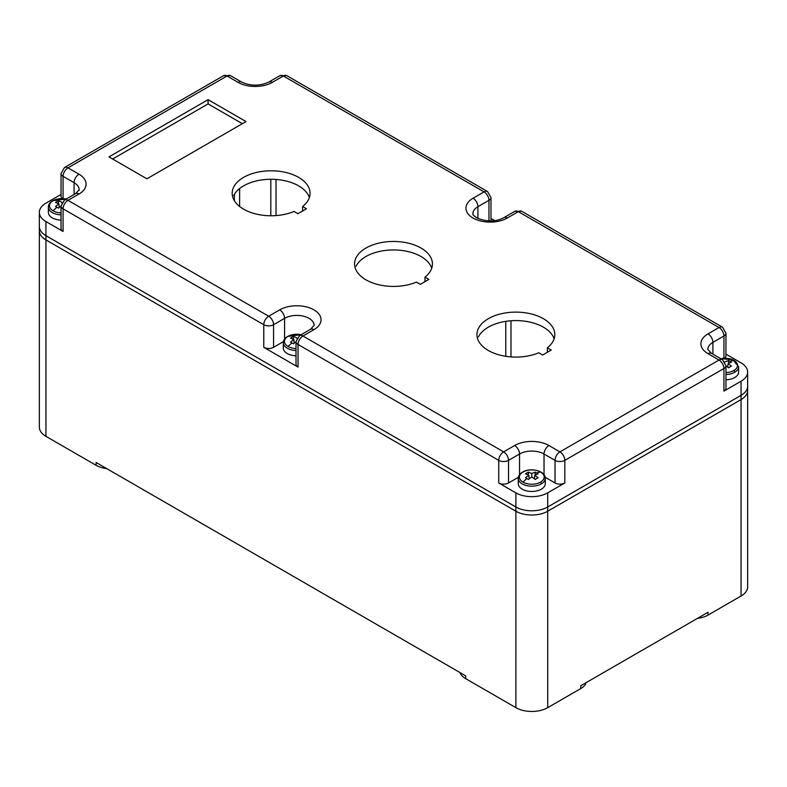 <?xml version="1.0" encoding="UTF-8"?>
<svg xmlns="http://www.w3.org/2000/svg" width="787" height="787" viewBox="0 0 787 787"><rect width="100%" height="100%" fill="white"/><g stroke="black" fill="none" stroke-linecap="round" stroke-linejoin="round"><path stroke-width="1.18" d="M39.36 427.164L39.35 212.362A22.498 12.986 0 0 1 45.941 203.174L61.042 194.458M61.061 228.348A6.926 3.994 0 0 0 63.068 231.437L45.941 221.55A22.498 12.986 0 0 1 39.35 212.362M39.399 225.643A22.498 12.986 0 0 0 45.941 235.677L515.879 506.995A22.498 12.986 0 0 0 547.693 506.995L741.049 395.359L547.703 506.995L547.693 492.859L564.83 482.972L564.83 460.356L723.922 368.503L723.922 391.119L741.049 381.223L741.049 395.359A22.498 12.986 0 0 0 747.65 386.181A22.498 12.986 180 0 1 741.049 395.359L741.059 399.599A22.498 12.986 0 0 0 747.601 391.267M299.257 335.803A6.926 3.994 60 0 1 302.936 336.01L503.641 451.876A6.926 3.994 60 0 1 508.53 460.356L508.53 482.972A6.926 3.994 180 0 1 498.742 482.972L515.879 492.859A22.498 12.986 0 0 0 547.693 492.859M296.03 364.007A6.926 3.994 0 0 0 298.037 367.096L263.773 347.313A6.926 3.994 180 0 0 273.561 347.313L283.428 341.617M490.98 218.481L494.58 220.557M508.53 482.972L518.397 477.276M545.175 477.276L555.032 482.972A6.926 3.994 0 0 0 564.83 482.972M741.049 381.223A22.498 12.986 180 0 0 747.591 371.189A22.498 12.986 180 0 0 741.049 362.856L725.948 354.13M723.922 358.262L723.922 336.01A6.926 3.994 -120 0 0 719.023 327.53L518.318 211.654L507.31 218.009A24.23 13.989 180 0 1 473.046 218.009A24.23 13.989 180 0 1 473.046 198.226L484.054 191.871L283.35 75.995L272.341 82.36A24.23 13.989 180 0 1 238.077 82.36A6.926 3.994 -60 0 1 241.54 82.015C250.66 86.167 259.779 86.167 268.879 82.015A6.926 3.994 -120 0 1 272.341 82.36M64.288 200.154A6.926 3.994 60 0 1 67.967 200.351L78.985 193.995A24.23 13.989 0 0 0 78.985 174.202L67.967 167.847A6.926 3.994 -120 0 0 64.504 167.503L223.597 75.65L230.522 75.65L241.54 82.015M313.954 329.645A6.926 3.994 60 0 0 310.491 329.3L314.121 325.405A17.304 9.995 180 0 0 309.055 318.342A17.304 9.995 180 0 0 284.579 318.342A6.926 3.994 -120 0 0 279.68 309.862A24.23 13.989 180 0 1 313.954 309.862A24.23 13.989 180 0 1 313.954 329.645L302.936 336.01A6.926 3.994 120 0 0 298.037 344.49L498.742 460.356L498.742 482.972M555.032 482.972L555.032 460.356A6.926 3.994 -60 0 1 559.931 451.876L548.913 445.521A24.23 13.989 0 0 0 514.649 445.521A6.926 3.994 60 0 1 519.548 454.001L519.548 474.718M711.694 353.471A6.926 3.994 120 0 0 708.005 353.668A24.23 13.989 180 0 1 708.005 333.885L719.023 327.53A6.926 3.994 120 0 1 722.496 327.195M297.919 213.7L306.487 208.762L302.602 206.519A38.937 22.479 0 0 0 310.029 192.441A38.937 22.479 0 0 0 270.698 170.799A38.937 22.479 0 0 0 232.185 192.923A38.937 22.479 0 0 0 253.178 213.238A38.937 22.479 0 0 0 294.033 211.457L297.919 213.7M547.358 347.824A38.937 22.479 0 0 0 554.786 333.757A38.937 22.479 0 0 0 515.455 312.114A38.937 22.479 0 0 0 476.942 334.239A38.937 22.479 0 0 0 497.935 354.543A38.937 22.479 0 0 0 538.79 352.773L542.676 355.016L551.244 350.067L547.358 347.824L547.358 352.31M416.412 282.12L420.297 284.363L428.866 279.415L424.98 277.172A38.937 22.479 0 0 0 432.407 263.094A38.937 22.479 0 0 0 393.077 241.461A38.937 22.479 0 0 0 354.563 263.586A38.937 22.479 0 0 0 375.556 283.891A38.937 22.479 0 0 0 416.412 282.12M246.026 121.572L208.093 99.664L108.96 156.898L146.903 178.797L246.026 121.572M554.117 338.833A38.937 22.479 0 0 0 517.561 320.614A38.937 22.479 0 0 0 478.407 336.934M309.36 197.527A38.937 22.479 0 0 0 272.804 179.298A38.937 22.479 0 0 0 233.65 195.629M431.738 268.18A38.937 22.479 0 0 0 395.182 249.961A38.937 22.479 0 0 0 356.029 266.281M62.498 198.56A6.926 3.994 180 0 1 61.042 196.111L61.042 173.504L64.504 167.503M112.639 159.013L208.093 103.904L242.357 123.687M208.093 99.664L208.093 103.904M544.024 474.718L544.024 454.001L555.032 460.356A6.926 3.994 180 0 0 564.83 460.356A6.926 3.994 60 0 0 559.931 451.876L719.023 360.033A6.926 3.994 60 0 1 723.922 368.503A6.926 3.994 180 0 0 725.948 365.68L725.948 388.296A6.926 3.994 180 0 1 723.922 391.119M724.493 358.242A6.926 3.994 0 0 0 725.929 356.049M302.602 211.005L302.602 206.519M424.98 281.657L424.98 277.172M39.409 426.308A22.498 12.986 0 0 0 45.951 436.342L96.122 465.314A20.767 11.992 0 0 0 106.688 468.59M96.122 465.314L96.122 462.49L465.707 675.866L465.707 678.689A20.767 11.992 180 0 1 460.041 672.59M39.36 230.739A22.498 12.986 0 0 0 45.951 239.927L515.888 511.235A22.498 12.986 0 0 0 547.703 511.235L741.059 399.599L547.703 511.235L547.703 707.661L580.747 688.586A20.767 11.992 0 0 0 585.666 684.06M547.703 707.661A22.498 12.986 180 0 1 515.888 707.661L465.707 678.689M697.449 618.375A20.767 11.992 0 0 0 708.015 615.1L741.059 596.025A22.498 12.986 180 0 0 747.65 586.836L747.64 372.044M708.015 615.1L708.015 612.276L580.747 685.752L580.747 688.586M234.408 194.251L234.408 200.793M276.021 215.589L276.021 179.456M510.989 320.771L510.989 356.895M547.703 511.235A22.498 12.986 180 0 1 515.888 511.235L45.951 239.927L45.951 235.687L515.888 506.995A22.498 12.986 0 0 0 547.703 506.995L547.703 511.235M747.601 389.565A22.498 12.986 180 0 1 741.059 399.599L741.059 596.025M39.409 229.883A22.498 12.986 0 0 0 45.951 239.927L45.951 436.342M61.042 206.204A34.608 18.908 122.5 0 0 58.425 208.142A34.234 18.701 -122.5 0 0 56.979 207.256A34.234 18.701 -122.5 0 0 55.543 206.479A34.608 21.003 -62.7 0 1 58.917 203.981A34.608 18.908 -122.5 0 0 55.543 202.515A34.234 20.777 -62.7 0 1 58.425 200.852A34.608 21.003 62.7 0 1 61.848 202.289L61.848 202.761M48.361 212.628A13.497 7.791 0 0 0 52.306 217.871A13.497 7.791 0 0 0 61.042 220.144M58.917 203.981L59.241 207.502M58.425 203.735L58.425 200.852M296.01 341.863A34.608 18.908 122.5 0 0 293.394 343.791A34.234 18.701 -122.5 0 0 291.947 342.916A34.234 18.701 -122.5 0 0 290.511 342.129A34.608 21.003 -62.7 0 1 293.885 339.64A34.608 18.908 -122.5 0 0 290.511 338.174A34.234 20.777 -62.7 0 1 293.394 336.511A34.608 21.003 62.7 0 1 296.817 337.948L296.817 338.42M283.32 348.287A13.497 7.791 0 0 0 287.275 353.53A13.497 7.791 0 0 0 296.01 355.803M293.885 339.64L294.21 343.162M293.394 339.394L293.394 336.511M724.738 361.774A34.608 21.003 62.7 0 1 725.142 361.971A34.608 21.003 -62.7 0 1 728.565 360.535A34.234 20.777 62.7 0 1 730.011 361.312A34.234 20.777 62.7 0 1 731.448 362.197A34.608 18.908 122.5 0 0 728.073 363.663A34.608 21.003 62.7 0 1 731.448 366.152A34.234 18.701 122.5 0 0 728.565 367.814A34.608 18.908 -122.5 0 0 725.948 365.886M725.948 379.816A13.497 7.791 0 0 0 738.639 372.221M728.073 363.663L727.749 367.185M728.565 363.417L728.565 360.535M526.916 478.575A34.234 18.701 -122.5 0 0 525.48 477.788A34.608 21.003 -62.7 0 1 528.854 475.299A34.608 18.908 -122.5 0 0 525.48 473.833A34.234 20.777 -62.7 0 1 528.352 472.17A34.608 21.003 62.7 0 1 531.786 473.607A34.608 21.003 -62.7 0 1 535.209 472.17A34.234 20.777 62.7 0 1 536.655 472.948A34.234 20.777 62.7 0 1 538.092 473.833A34.608 18.908 122.5 0 0 534.707 475.299A34.608 21.003 62.7 0 1 538.092 477.788A34.234 18.701 122.5 0 0 535.209 479.45A34.608 18.908 -122.5 0 0 531.786 476.991A34.608 18.908 122.5 0 0 528.352 479.45A34.234 18.701 -122.5 0 0 526.916 478.575A34.618 19.98 120 0 0 523.021 482.126A12.385 7.152 0 0 0 540.541 482.126A12.385 7.152 0 0 0 540.541 472.013A34.618 19.98 120 0 0 536.655 472.948M518.289 483.936A13.497 7.791 0 0 0 522.234 489.189A13.497 7.791 0 0 0 536.803 490.911A13.497 7.791 0 0 0 545.283 483.857M528.854 475.299L529.179 478.821M534.707 475.299L534.393 478.821M528.352 475.053L528.352 472.17M531.786 473.607L531.786 476.991M535.209 475.053L535.209 472.17M63.068 231.437L63.068 208.83L263.773 324.706L263.773 347.313M45.941 235.677L45.941 221.55M515.888 707.661L515.879 492.859M298.037 367.096L298.037 344.49A6.926 3.994 180 0 1 296.03 341.401M514.649 445.521L503.641 451.876A6.926 3.994 120 0 0 498.742 460.356A6.926 3.994 180 0 0 508.53 460.356L519.548 454.001A17.304 9.995 0 0 1 544.024 454.001A6.926 3.994 -60 0 1 548.913 445.521M74.086 194.478L74.086 182.682L63.068 176.327L63.068 198.58M488.953 220.822L488.953 200.351L477.935 206.706L477.935 218.412M725.939 332.97A6.926 3.994 0 0 1 723.922 336.01L712.904 342.365L712.904 354.16M230.739 75.798A6.926 3.994 120 0 0 227.059 75.995L238.077 82.36M223.833 75.532A6.926 3.994 -120 0 1 227.059 75.995L67.967 167.847A6.926 3.994 120 0 0 63.068 176.327A6.926 3.994 180 0 1 61.061 173.76M61.042 228.614L61.042 205.997A6.926 3.994 0 0 0 63.068 208.83A6.926 3.994 120 0 1 67.967 200.351L268.672 316.226A6.926 3.994 120 0 0 263.773 324.706A6.926 3.994 180 0 0 273.561 324.706L273.561 347.313M279.68 309.862L268.672 316.226A6.926 3.994 -120 0 1 273.561 324.706L284.579 318.342L284.579 339.069M708.005 353.668L719.023 360.033A6.926 3.994 120 0 1 722.496 359.689M725.948 365.68L722.486 359.689L711.468 353.324L707.838 349.428A17.304 9.995 180 0 1 712.904 342.365A6.926 3.994 -120 0 0 708.005 333.885M79.123 190.405A17.304 9.995 0 0 0 74.086 182.682A6.926 3.994 -60 0 1 78.985 174.202M507.31 218.009A6.926 3.994 -120 0 0 503.847 217.674C495.81 221.914 486.907 222.023 477.119 218.009C470.901 213.838 473.725 214.507 472.869 213.779A17.304 9.995 180 0 1 477.935 206.706A6.926 3.994 -120 0 0 473.046 198.226M490.96 197.783A6.926 3.994 180 0 1 488.953 200.351A6.926 3.994 -120 0 0 484.054 191.871A6.926 3.994 -60 0 1 487.281 191.408M280.123 75.532A6.926 3.994 -120 0 1 283.35 75.995A6.926 3.994 -60 0 1 286.812 75.65L487.517 191.526L490.98 197.527L490.98 220.134M725.948 355.793L725.948 333.176L722.486 327.185L521.781 211.31L514.855 211.31A6.926 3.994 60 0 1 518.318 211.654A6.926 3.994 120 0 1 521.545 211.191M79.153 189.756L75.522 193.651A6.926 3.994 60 0 1 78.985 193.995M239.622 206.509L239.622 188.546M270.817 215.766L270.817 179.279M505.775 356.304L505.775 321.362M56.979 207.256A34.618 19.98 120 0 0 53.093 210.808A12.385 7.152 0 0 0 61.042 212.893M66.167 199.052A12.385 7.152 0 0 0 53.093 200.695A12.385 7.152 0 0 0 53.093 210.808M48.351 212.362L48.351 207.07A13.497 7.791 0 0 0 52.306 212.588A13.497 7.791 0 0 0 61.042 214.851M291.947 342.916A34.618 19.98 120 0 0 288.052 346.467A12.385 7.152 0 0 0 296.01 348.552M301.126 334.711A12.385 7.152 0 0 0 288.052 336.354A12.385 7.152 0 0 0 288.052 346.467M283.32 348.021L283.32 342.729A13.497 7.791 0 0 0 287.275 348.238A13.497 7.791 0 0 0 296.01 350.51M725.948 374.533A13.497 7.791 0 0 0 734.684 372.261A1.731 1.003 -120 0 0 733.897 370.49A12.385 7.152 0 0 0 733.897 360.377A34.618 19.98 120 0 0 730.011 361.312M733.897 360.377A12.385 7.152 0 0 0 720.823 358.734M734.684 372.261A13.497 7.791 0 0 0 738.639 366.752L738.639 372.044M725.948 372.576A12.385 7.152 0 0 0 733.897 370.49M540.541 472.013A12.385 7.152 0 0 0 523.021 472.013A12.385 7.152 0 0 0 523.021 482.126M518.279 483.671L518.279 478.388A13.497 7.791 0 0 0 522.234 483.897A13.497 7.791 0 0 0 541.328 483.897A13.497 7.791 0 0 0 545.283 478.388L545.283 483.671M541.328 483.897A1.731 1.003 -120 0 0 540.541 482.126M514.855 211.31L503.847 217.674M286.812 75.65L279.897 75.65L268.879 82.015M61.042 205.997L64.504 200.006L75.522 193.651M296.01 364.273L296.01 341.656L299.473 335.665L310.491 329.3M48.351 207.07C48.43 204.522 49.876 202.416 52.66 200.774L66.256 199.003M283.32 342.729C283.399 340.181 284.835 338.076 287.629 336.433L301.214 334.652M720.744 358.675L732.835 359.708L738.639 366.752M518.279 478.388C518.367 475.83 519.804 473.735 522.598 472.082C530.34 467.262 545.627 470.744 545.283 478.388"/></g></svg>
